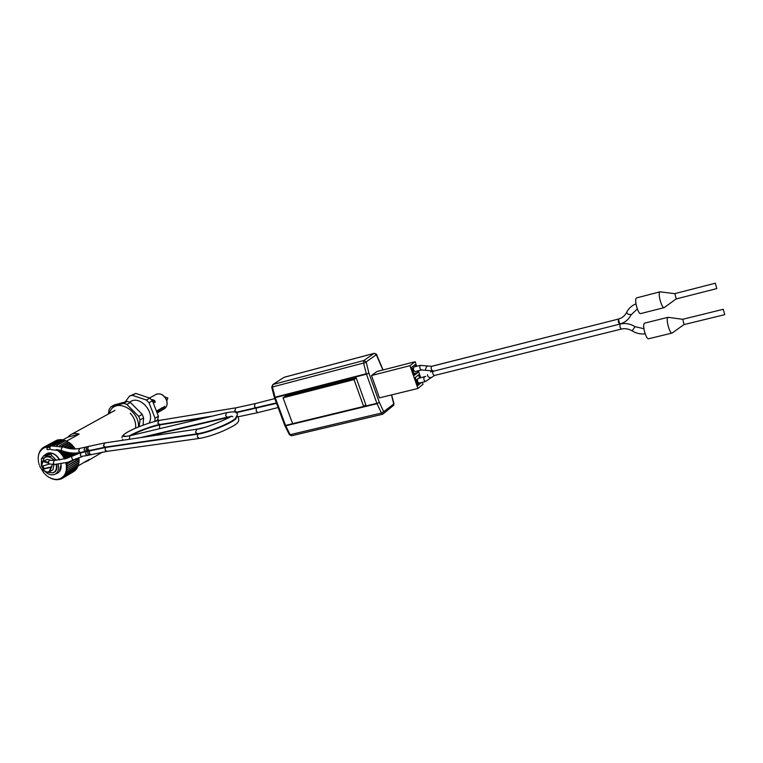 <?xml version="1.0" encoding="UTF-8"?>
<svg xmlns="http://www.w3.org/2000/svg" width="763" height="763" viewBox="0 0 763 763"><rect width="100%" height="100%" fill="white"/><g stroke="black" fill="none" stroke-linecap="round" stroke-linejoin="round"><path stroke-width="1.14" d="M153.22 402.187L154.908 402.502C155.547 401.405 154.918 400.508 153.01 399.793M157.426 410.78L157.827 410.113L157.426 410.78M158.399 411.104L157.455 412.039L158.57 410.065L157.97 410.227L158.923 409.674L157.617 411.6L158.399 411.104M159.477 410.475L158.532 411.41L159.648 409.435L159.047 409.597L159.992 409.044L158.694 410.971L159.477 410.475M159.591 410.761L160.745 408.606L159.591 410.761M161.174 408.606L161.575 407.938L161.279 408.625M161.594 409.626L162.223 407.747L161.479 409.531M162.662 409.006L163.292 407.127L162.548 408.911M163.787 407.452L164.818 406.24L163.816 408.367L163.311 408.653L163.787 407.452M157.502 412.592L158.58 412.163M159 411.915L159.801 411.448M160.402 408.806L160.163 409.731L160.526 408.873M160.011 411.305L159.19 411.801M151.484 399.736L152.219 399.659M152.61 401.109L153.725 400.48L152.791 399.764L152.114 400.422M153.668 402.416L153.916 400.976L152.877 401.567M153.916 400.976L153.325 401.071M164.741 396.922L167.841 398.009L166.801 400.813M83.625 462.674L87.945 460.718L89.271 459.336L78.141 465.916M66.515 441.128L79.152 434.109C75.575 432.974 72.475 433.346 69.862 435.225L68.05 437.046L62.776 439.955M68.05 437.046L79.152 434.109M129.948 402.101L129.786 402.196C138.98 394.118 155.7 412.211 149.052 423.074M157.426 420.756L158.427 416.236L152.419 400.766L149.806 398.133L146.382 400.05L149.004 402.692L155.051 418.229L154.822 421.367M125.189 401.958L129.481 396.102L132.323 395.31L146.382 400.05M149.806 398.133L135.785 393.422L132.323 395.31M135.785 393.422L129.481 396.102M152.419 400.766L149.004 402.692M158.427 416.236L155.051 418.229M158.16 419.621L155.49 421.205M108.89 413.708L110.74 409.979C118.151 398.267 139.515 411.19 138.532 426.956M108.356 414.004L109.147 409.292L110.912 406.851L114.517 404.886L127.249 401.386L130.444 402.473L142.233 414.366L143.616 417.914L143.072 425.172M130.282 413.212C134.46 417.752 136.205 422.759 135.528 428.234M110.912 406.851L123.673 403.35L127.249 401.386M123.673 403.35L126.877 404.438L130.444 402.473M126.877 404.438L138.713 416.388L140.106 419.946L143.616 417.914M140.106 419.946L139.028 426.755M138.713 416.388L142.233 414.366M73.753 459.774L67.745 462.321L54.364 464.495L53.324 463.074L54.221 460.423L49.729 460.327L48.479 461.548L48.88 463.894L54.173 464.476M61.746 450.675L51.874 449.817C49.681 449.216 49.271 447.938 50.644 445.974L51.35 445.83M87.726 450.866L85.952 451.295L84.035 450.046L85.017 447.252L79.705 448.415M235.929 418.114L236.606 416.856L235.929 418.114C232.457 422.425 208.08 432.421 197.865 433.689M159.419 424.562C149.538 426.775 139.505 430.551 129.319 435.902M256.072 408.062L236.683 412.211L234.651 410.847L235.967 407.804M50.244 449.14L47.783 449.684L46.82 449.083L47.306 447.719L49.805 447.166M89.271 450.475L87.879 450.838L86.095 449.56L86.829 446.822L85.017 447.252M145.495 436.875L227.727 417.523L227.221 418.41M236.683 412.211L276.397 402.902L256.206 408.043L254.518 406.574L255.052 403.656L235.815 407.833L159.085 420.451M236.091 418.534C232.62 422.855 208.251 432.859 198.027 434.109L105.79 447.442L80.868 452.783L78.646 451.21L79.629 448.434C74.526 449.502 69.052 448.997 63.234 446.899L63.663 447.051M140.487 437.619L227.279 417.18M207.355 417.304L160.068 424.857C151.045 426.727 141.289 430.284 130.797 435.549M276.549 403.322L236.215 412.697M418.181 378.496L417.771 378.601C417.103 380.68 417.552 382.177 419.116 383.093L419.307 382.988M672.527 332.754L672.05 333.088C669.742 333.889 665.765 319.554 667.749 317.551L668.722 317.408M684.153 324.485L672.05 333.088L648.636 338.753C646.232 339.916 642.122 325.448 644.277 323.388L644.706 323.102M684.01 324.59L682.847 319.315M724.736 314.585L723.257 309.301L724.736 314.585M716.819 288.528L715.312 283.197L716.819 288.528M676.218 298.886L674.864 293.669M664.63 307.289L664.153 307.642C661.798 308.462 657.706 293.879 659.776 292.019L660.72 291.914M664.172 307.632L640.739 313.564C638.288 314.766 634.063 300.05 636.304 298.114L636.695 297.875M431.639 366.307L431.448 366.412C430.799 368.491 431.257 370.007 432.812 370.932L425.754 370.341C425.287 369.454 425.754 368.014 427.137 366.049L427.538 366.03M618.392 319.068L619.794 324.008M414.128 366.984L413.737 367.079C413.06 369.158 413.517 370.656 415.101 371.581L415.272 371.486M416.722 366.278L415.129 361.71L409.941 365.696L417.924 388.462L423.017 384.266L422.33 382.301M420.756 377.809L418.296 370.77M419.688 378.076L418.563 374.862L415.263 377.504L418.048 385.449L421.252 382.559M415.654 366.545L415.005 364.685L411.677 367.261L414.471 375.224L417.771 372.602L417.227 371.037M415.129 361.71L376.951 371.524L371.495 375.53L379.459 397.866L417.924 388.462M409.941 365.696L371.495 375.53M421.329 382.759L417.447 383.722M417.771 372.602L413.889 373.584M363.655 406.45L365.83 404.752L356.245 378.028L285.457 396.178L283.044 397.8L292.62 423.656L363.655 406.45L354.022 379.631L356.245 378.028M354.022 379.631L283.044 397.8M63.224 440.175L61.87 439.612L50.453 446.097M62.08 439.631L50.444 446.05M65.074 440.728L63.663 439.936L53.639 445.468M63.882 439.984L54.001 445.449M75.375 448.968L70.892 443.789L65.465 440.509L56.529 445.468M65.685 440.594L56.853 445.487M67.478 441.434L59.514 445.869M69.013 442.368L61.755 446.422M69.223 442.511L62.061 446.508M70.692 443.627L64.245 447.252M59.361 449.989L59.075 451.61L57.797 450.523L59.142 450.113M70.892 443.789L64.559 447.347M72.285 445.077L67.01 448.053M62.099 450.828L60.744 451.582L60.554 453.098L59.361 451.877L60.744 451.582M72.466 445.268L67.373 448.139M62.442 450.923L60.935 451.772M73.744 446.708L70.253 448.692M64.922 451.715L62.232 453.232L61.917 454.738L60.821 453.394L62.232 453.232M73.916 446.918L70.682 448.749M65.275 451.81L62.394 453.441M75.07 448.482L74.183 448.987M68.079 452.459L63.567 455.034L63.129 456.522L62.156 455.063L63.567 455.034M75.222 448.701L74.736 448.978M68.489 452.535L63.72 455.263M71.693 452.974L64.741 456.951L64.168 458.391L63.339 456.865L64.741 456.951M72.17 453.003L64.874 457.19M76.004 453.05L66.915 458.286M76.596 453.012L68.403 457.733M69.7 461.625L66.162 464.343L65.847 462.893M71.407 460.919L67.173 463.379M78.971 462.54L67.525 469.493L78.942 462.769L79.056 460.575L78.923 458.544L66.419 466.327L66.228 464.715L67.487 465.211M78.951 458.792L67.516 465.468M79.056 460.575L66.457 468.263L66.438 466.698L67.63 467.271M79.056 460.814L67.63 467.509M67.192 471.362L78.656 464.409L67.192 471.362L65.885 471.877L66.219 470.466L67.239 471.143M66.639 473.108L78.131 466.145L66.639 473.108L65.294 473.489L65.79 472.192L66.715 472.898M65.885 474.691L77.397 467.738L65.885 474.691L64.502 474.948L65.16 473.775L65.98 474.51M64.922 476.093L76.338 469.312L64.922 476.093L63.529 476.226L64.33 475.206L65.046 475.931M63.787 477.295L75.203 470.504L63.787 477.295L62.385 477.304L63.319 476.446L63.93 477.161M62.48 478.277L74.068 471.372L62.48 478.277L61.088 478.172L62.146 477.485L62.652 478.172M62.366 478.267L61.04 479.03L59.667 478.811L60.83 478.306L61.221 478.954M60.563 478.954L58.131 479.212L59.38 478.897L59.667 479.488M58.713 479.355L56.51 479.364L58.007 479.774M56.834 479.469L54.831 479.288L56.281 479.803M54.926 479.326L53.114 478.954L54.497 479.574M53.067 478.887L51.388 478.391L52.695 479.107M51.388 478.391L49.681 477.6L50.902 478.382M49.128 477.438L48.012 476.598L49.128 477.438M47.42 476.274L46.409 475.397L47.42 476.274M45.79 474.91L44.893 474.004L45.79 474.91M44.264 473.365L43.491 472.459L44.264 473.365M39.657 465.888L40 466.718L39.657 465.888M38.961 463.828L39.266 464.762L38.961 463.828M38.474 461.758L38.732 462.788L38.474 461.758M38.207 459.707L38.398 460.814L38.207 459.707M38.15 457.695L38.274 458.878L38.15 457.695M38.322 455.769L38.369 456.999L38.322 455.769M38.703 453.937L38.665 455.215L38.703 453.937M39.304 452.24L39.171 453.546L39.304 452.24M39.924 451.763L39.39 452.049M40.115 450.714L40.582 450.914L39.876 452.02L40.115 450.714M40.897 450.16L40.22 450.532M41.116 449.359L41.622 449.703L40.763 450.666L41.116 449.359M42.099 448.739L41.25 449.207M42.289 448.205L42.823 448.701L41.831 449.502L42.289 448.205M43.539 447.48L42.442 448.081M43.634 447.28L44.168 447.919L43.062 448.539L43.634 447.28M55.67 440.795L43.806 447.185M57.549 440.213L45.112 446.584L45.685 447.356L44.435 447.795L45.112 446.584M57.015 440.098L45.341 446.508M48.46 445.945L48.918 446.994L47.573 447.023L48.46 445.945L60.115 439.536L48.67 445.945M49.833 447.061L49.242 447.013L50.224 446.021M57.568 449.645L57.492 450.294L56.376 449.521M64.473 459.021L65.065 458.859M66.123 462.817L67.115 463.122M67.525 469.493L66.276 470.122L66.438 468.625L67.554 469.255M40 466.718L43.491 472.459M77.673 453.603L77.435 452.945M78.923 458.544L78.703 457.6M78.656 464.409L78.551 462.998M78.131 466.145L78.207 464.858M77.397 467.738L77.54 466.651M76.462 469.15L76.643 468.301M75.346 470.37L75.527 469.798M61.317 439.908L60.325 439.536M48.546 452.974C53.038 452.545 56.786 454.872 59.791 459.975M61.145 463.904L59.514 471.505M59.419 439.927L58.427 439.726L46.762 446.136L47.573 447.023M47.258 447.051L45.971 447.28L46.762 446.136M58.627 439.688L46.963 446.097M78.703 461.1L66.286 468.387M78.694 459.212L66.267 466.479M76.243 458.582L66.038 464.514M77.416 453.375L75.823 454.29M73.782 453.079L64.121 458.63M70.062 452.793L63.1 456.77M74.431 447.891L72.599 448.93M66.848 452.201L61.917 455.006M73.124 446.269L69.166 448.51M63.997 451.438L60.592 453.365M71.693 444.81L66.267 447.862M61.441 450.58L59.142 451.877M70.148 443.513L63.777 447.089M58.818 449.865L57.578 450.561M68.527 442.406L61.488 446.345M54.688 460.404L49.404 456.598L47.316 456.036L43.52 458.677M53.057 472.831L54.965 471.877C56.853 470.151 57.406 467.662 56.634 464.4M44.063 457.962L41.45 458.63L43.691 455.788L46.648 453.985L50.968 454.233L52.037 455.921L49.404 456.598M59.562 460.013C56.376 454.719 52.485 452.421 47.869 453.117L45.284 454.519M41.45 458.63L41.345 465.02M41.746 466.269L43.09 468.978M45.303 471.706C48.098 474.271 50.93 475.263 53.811 474.681L55.27 474.109C58.274 472.163 59.247 468.883 58.188 464.276M56.433 460.327L52.037 455.921M56.729 473.461L57.702 473.031C60.535 471.248 61.622 468.215 60.945 463.933M48.355 472.287L52.599 472.869L55.451 471.41M49.29 456.093L45.599 457.104M55.546 471.305L54.459 471.944C56.348 470.208 56.872 467.7 56.042 464.438M53.954 460.413C51.512 457.562 48.899 456.408 46.114 456.942L44.407 457.771L42.327 462.13M45.894 459.946L47.096 459.355L51.016 460.299M53.935 472.316L54.764 472.03M46.114 456.522L45.065 457.352M53.982 464.467L52.905 469.827L48.546 472.249C46.381 472.612 44.435 471.629 42.709 469.293L50.549 467.328C49.891 472.812 47.277 473.47 42.709 469.293L43.434 468.778L43.138 465.916M42.909 465.974L43.892 468.062M48.45 463.275L43.892 461.625C42.003 462.264 41.212 463.828 41.498 466.327L42.795 461.691L43.996 461.1L48.298 462.34M52.399 464.4L49.824 471.61M49.194 464.142L41.498 466.327M51.111 467.109L50.549 467.328M163.597 409.168L164.932 408.386C167.145 406.336 167.641 403.513 166.439 399.926C163.454 394.347 159.744 392.64 155.299 394.805L149.558 398.009M82.146 456.617L73.62 459.851L72.485 459.679L71.417 456.493L80.83 452.688M85.876 451.315L80.573 452.449C74.755 453.661 68.622 453.127 62.175 450.838C60.859 449.903 60.992 448.644 62.585 447.042L50.921 445.869M106.906 451.381L89.548 455.015L87.774 453.747L87.993 450.809M89.548 455.015L87.621 455.463L85.714 454.223L86.114 451.257M197.445 433.775L105.428 447.118L103.377 445.869L104.836 442.96M91.083 454.624L89.309 453.356L89.529 450.418L87.631 449.169L88.365 446.431L86.829 446.822M199.219 438.448L107.097 451.353L105.065 450.103L105.656 447.08M129.395 439.278L129.824 435.778L226.373 412.773C235.128 411.038 238.676 411.915 237.007 415.406L235.29 418.601C232.963 420.671 228.175 423.293 220.917 426.469C211.732 430.265 203.969 432.688 197.646 433.746L195.509 432.363L196.787 429.197L104.645 442.979L88.365 446.431M226.373 412.773L225.648 415.73L227.727 417.523M236.759 416.493C237.951 416.541 238.619 417.723 238.762 420.051C238.314 423.236 235.901 425.086 222.653 431.19C213.487 434.977 205.752 437.39 199.429 438.42L197.312 437.037L197.875 433.718M159.925 424.476L157.769 423.284L158.933 420.47C147.307 422.797 120.373 433.012 122.08 437.79M160.278 428.529L159.4 427.461L159.934 424.505M278.114 407.537L257.913 412.621L256.244 411.171L256.301 408.014M257.913 412.621L238.38 416.732L236.864 416.188M87.535 455.482L81.155 456.408L80.325 455.368L80.868 452.783M236.501 413.136L236.873 412.182M431.372 377.399L431.114 377.752C428.73 377.542 427.528 376.541 427.499 374.738M425.687 381.414L425.496 381.519C423.942 380.594 423.494 379.097 424.142 377.017L424.524 376.903M433.432 370.875L433.031 370.98C432.392 373.069 432.84 374.576 434.395 375.501L434.576 375.406M634.988 326.65L632.193 330.875C636.208 333.374 640.538 334.366 645.174 333.851M643.924 328.748L634.94 326.621C630.19 323.712 625.193 322.863 619.966 324.065L620.014 327.26L621.387 328.987M421.653 369.874L421.481 369.969C419.908 369.044 419.45 367.537 420.108 365.458L420.518 365.363M413.908 366.993L420.279 365.372L431.62 366.316L618.373 319.077L431.448 366.412C430.799 368.491 431.257 370.007 432.812 370.932M635.98 303.846C631.707 305.572 628.569 308.433 626.557 312.449L628.197 314.366L631.22 314.566M626.366 312.83C624.63 316.016 621.969 318.095 618.373 319.077L618.411 322.263L619.67 324.084C624.821 322.692 628.607 319.64 631.02 314.957L637.315 308.948M382.921 369.988L376.264 354.757L366.173 361.872L368.911 373.164L379.297 402.292L383.703 411.724L393.737 403.999L391.486 394.929M272.858 384.514L363.884 360.508L374.013 353.412L284.074 377.323L272.858 384.514L272.429 386.965L275.09 397.208L366.335 373.736L363.56 363.035L271.704 387.165L272.858 384.514M274.47 397.733L284.723 425.325L285.534 425.43L376.874 403.312L366.469 374.156L275.214 397.618L285.534 425.43L290.131 434.691L381.414 413.05L377.036 403.703L285.696 425.802L284.771 425.516M284.961 425.84L289.215 434.366L291.58 435.768L382.788 414.204L384.056 413.126L382.788 414.204L381.414 413.05L383.703 411.724M379.335 402.378L377.036 403.703L379.297 402.292M368.911 373.164L366.469 374.156L368.882 373.078M275.09 397.208L274.413 397.561L275.09 397.208M366.106 362.377L363.56 363.035L363.884 360.508L366.173 361.872M392.964 405.83L393.765 405.172L393.737 403.999M376.264 354.757L374.604 353.374M284.475 377.218L283.416 377.742M376.159 354.499L376.588 354.986M381.147 365.115L381.376 365.63M391.61 394.9L393.908 403.446L393.765 405.172L384.056 413.126L384.018 411.934M43.348 456.198L50.968 454.233M51.884 466.66L43.434 468.778M160.612 410.904L164.932 408.386C167.173 406.336 167.688 403.503 166.496 399.888C163.911 394.805 160.468 392.935 156.157 394.271M159.524 411.543L160.488 410.98M158.618 412.068L159.391 411.619M152.791 399.764L151.904 399.602M122.957 439.984L122.376 440.327M102.5 452.106L87.945 460.718M114.946 410.37L71.96 434.071M71.665 456.236L66.486 458.429L54.221 460.423M105.237 447.147L85.952 451.295M232.839 416.732L231.571 416.102C230.378 417.428 205.514 428.644 196.787 429.197M129.824 435.778C124.464 436.694 122.595 436.751 124.235 435.94L126.038 436.484M212.496 416.083L159.744 424.533C152.886 425.487 136.443 431.724 129.29 435.902M197.226 429.13L203.874 427.585M236.52 412.239L235.881 412.335M238.209 416.76L237.522 416.865M274.794 398.591L255.052 403.656M230.75 416.484L140.621 437.6M122.538 439.431L123.196 440.213M425.716 376.378L417.952 378.505M632.145 330.846C628.674 328.805 625.05 328.224 621.254 329.082L434.395 375.501L425.496 381.519L419.116 383.093M417.371 379.678L416.131 379.984M430.618 371.934L619.966 324.065M418.029 382.33L417.046 382.578M724.631 314.68L684.039 324.58M723.257 309.301L682.685 319.287M682.656 319.296L668.026 317.322M668.102 317.294L644.649 323.121M716.724 288.605L676.104 298.962M676.085 298.972L664.153 307.642M660.1 291.79L636.647 297.885M674.692 293.66L660.024 291.819M715.312 283.197L674.721 293.65M425.535 370.255L421.481 369.969L415.101 371.581M414.004 370.828L413.012 371.076M413.327 368.167L412.106 368.481M284.256 377.237L374.185 353.336C376.283 353.908 377.122 354.413 376.674 354.852L383.045 369.96M289.396 434.729L291.58 435.768M274.356 397.389L271.704 387.165M55.27 474.109L57.702 473.031M43.634 461.214L46.734 459.469"/></g></svg>
